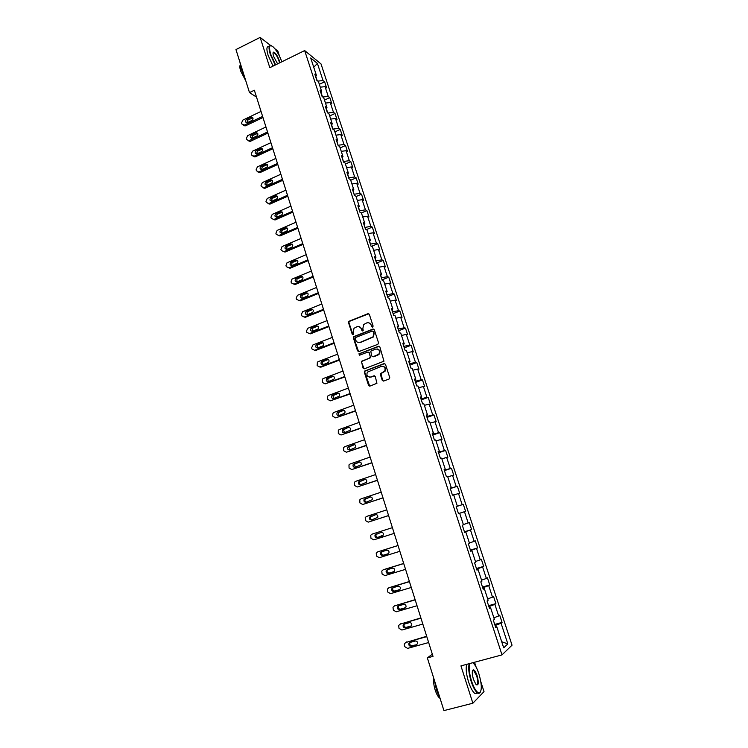 <?xml version="1.0" encoding="UTF-8"?>
<svg xmlns="http://www.w3.org/2000/svg" width="748" height="748" viewBox="0 0 748 748"><rect width="100%" height="100%" fill="white"/><g stroke="black" fill="none" stroke-linecap="round" stroke-linejoin="round"><path stroke-width="1.12" d="M372.635 327.147L373.13 326.091L369.344 314.394L367.941 313.702L348.783 321.36L348.503 322.575L352.224 334.216L353.495 334.487L353.187 332.14L354.019 328.288L356.955 326.726C359.04 326.147 360.536 326.885 361.415 328.933L361.901 330.448L363.201 330.709L362.883 328.372L363.678 324.548L366.67 322.93C368.773 322.351 370.269 323.089 371.167 325.146L371.653 326.661L372.635 327.147M382.228 380.302L383.659 381.031L389.035 379.049L389.736 377.525L385.472 364.313L384.051 363.593L364.528 371.111L364.341 372.224L368.54 385.36L369.951 386.09L376.936 383.275L375.281 376.562L373.869 375.833L370.671 377.02C367.324 377.114 366.23 375.477 367.38 372.13L381.284 366.38C384.603 366.24 385.734 367.848 384.687 371.186L380.573 373.57L380.414 374.654L382.228 380.302L383.387 381.087M270.608 45.46L260.145 37.4L269.822 67.694L304.66 50.565L502.002 654.893L460.946 665.888L472.876 703.223L443.929 710.6L427.351 657.903L433.017 656.361L254.357 90.237L249.495 92.593L256.536 97.118M260.145 37.4L235.966 49.574L249.495 92.593M377.834 344.342L378.535 342.827L374.309 329.756L372.906 329.064L353.626 336.675L353.383 337.862L357.525 350.849L358.928 351.56L377.834 344.342M379.872 346.988L383.958 361.219L364.416 368.773L363.014 368.053L361.434 361.321L369.587 358.058L370.279 356.553L369.091 352.832L367.679 352.13L359.723 355.16L358.89 353.86L378.46 346.277L379.872 346.988M304.66 50.565L321.023 63.935L512.034 645.169L502.002 654.893M494.718 624.44L502.058 622.401L499.683 615.165L498.673 615.969L494.867 604.375L495.887 603.617L493.53 596.418L492.502 597.147L488.725 585.619L489.762 584.936L487.416 577.783L486.368 578.438L482.61 566.984L483.666 566.376L481.338 559.261L480.263 559.841L476.532 548.452L477.607 547.919L475.289 540.851L474.204 541.356L470.483 530.033L471.586 529.575L469.286 522.553L468.173 522.983L464.48 511.726L465.602 511.342L463.311 504.358L462.18 504.713L458.505 493.521L459.655 493.213L457.374 486.265L456.224 486.546L452.568 475.429L453.737 475.186L451.474 468.285L450.296 468.491L446.668 457.439L447.856 457.271L445.602 450.408L444.406 450.548L440.806 439.553L442.003 439.45L439.768 432.625L438.552 432.699L434.971 421.769L436.196 421.741L433.962 414.953L432.737 414.962L429.174 404.088L430.409 404.135L428.202 397.384L426.949 397.319L423.405 386.52L424.668 386.623L422.461 379.919L421.199 379.788L417.674 369.045L418.955 369.213L416.767 362.546L415.477 362.35L411.97 351.672L413.27 351.906L411.091 345.277L409.792 345.015L406.304 334.393L407.623 334.702L405.463 328.11L404.135 327.774L400.676 317.217L402.003 317.591L399.853 311.037L398.516 310.635L395.075 300.144L396.421 300.574L394.28 294.058L392.924 293.599L389.502 283.155L390.867 283.66L388.745 277.181L387.371 276.657L383.967 266.279L385.351 266.84L383.228 260.388L381.845 259.808L378.451 249.486L379.853 250.113L377.749 243.698L376.347 243.053L372.981 232.796L374.393 233.479L372.308 227.102L370.877 226.392L367.53 216.191L368.97 216.939L366.885 210.599L365.445 209.833L362.116 199.688L363.565 200.483L361.499 194.181L360.04 193.358L356.731 183.269L358.199 184.13L356.142 177.865L354.674 176.977L351.382 166.944L352.86 167.861L350.812 161.633L349.325 160.689L346.053 150.713L347.549 151.685L345.52 145.495L344.015 144.495L340.761 134.565L342.266 135.603L340.247 129.441L338.732 128.385L335.487 118.511L337.021 119.605L335.011 113.472L333.477 112.359L330.251 102.551L331.794 103.692L329.793 97.595L328.25 96.427L325.043 86.675L326.605 87.871L324.613 81.812L323.052 80.588L317.414 63.421L310.71 57.979L316.413 75.398L314.786 74.127L316.815 80.317L318.433 81.569L321.668 91.471L320.06 90.256L322.098 96.492L323.706 97.679L326.96 107.637L325.361 106.487L327.418 112.752L328.998 113.883L332.28 123.897L330.7 122.803L332.757 129.095L334.337 130.171L337.629 140.25L336.067 139.212L338.133 145.542L339.695 146.561L343.005 156.687L341.462 155.706L343.547 162.082L345.09 163.036L348.418 173.227L346.885 172.302L348.979 178.716L350.503 179.604L353.86 189.852L352.345 188.992L354.449 195.443L355.964 196.275L359.33 206.579L357.834 205.784L359.956 212.264L361.443 213.03L364.837 223.4L363.35 222.661L365.482 229.178L366.959 229.888L370.372 240.314L368.904 239.641L371.045 246.195L372.504 246.84L375.935 257.321L374.486 256.714L376.646 263.315L378.086 263.894L381.536 274.441L380.106 273.899L382.275 280.528L383.696 281.042L387.165 291.645L385.753 291.168L387.932 297.844L389.334 298.293L392.831 308.961L391.438 308.55L393.626 315.254L395.019 315.647L398.525 326.371L397.151 326.025L399.357 332.776L400.722 333.094L404.257 343.884L402.901 343.603L405.117 350.391L406.463 350.644L410.016 361.499L408.679 361.284L410.914 368.119L412.242 368.296L415.813 379.217L414.495 379.077L416.739 385.949L418.057 386.062L421.648 397.038L420.348 396.973L422.601 403.883L423.901 403.92L427.51 414.962L426.229 414.972L428.501 421.919L429.773 421.891L433.41 432.999L432.148 433.073L434.438 440.067L435.691 439.964L439.347 451.138L438.104 451.287L440.404 458.318L441.638 458.15L445.322 469.389L444.097 469.613L446.416 476.691L447.622 476.439L451.325 487.752L450.128 488.042L452.456 495.157L453.643 494.839L457.365 506.218L456.187 506.583L458.533 513.745L459.702 513.352L458.515 513.717M502.058 622.401L501.057 623.234L507.845 643.916L503.703 647.843L496.812 626.787L495.774 627.665L493.343 620.232L494.4 619.391L490.538 607.6L489.473 608.386L487.06 601.009L488.135 600.242L484.293 588.517L483.208 589.228L480.814 581.888L481.899 581.215L478.094 569.555L476.981 570.182L474.597 562.889L475.709 562.29L471.923 550.706L470.791 551.257L468.426 544.011L469.557 543.487L465.798 531.968L464.639 532.445L462.292 525.246L463.442 524.797L459.702 513.352M489.557 607.722L488.883 606.591M493.876 617.801L498.673 615.969M489.155 606.516L494.867 604.375M490.538 607.6L489.267 607.759M483.33 588.676L482.731 587.778M487.696 598.924L492.502 597.147M483.002 587.704L488.725 585.619M484.293 588.517L483.04 588.723M477.131 569.742L476.626 569.078M481.562 580.168L486.368 578.438M476.887 569.004L482.61 566.984M478.094 569.555L476.859 569.798M475.457 561.524L480.263 559.841M470.81 550.416L476.532 548.452M471.923 550.706L470.707 550.995M469.398 542.983L474.204 541.356M464.77 531.931L470.483 530.033M465.798 531.968L464.592 532.295M463.367 524.554L468.173 522.983M458.758 513.567L464.48 511.726M456.458 506.508L463.311 504.358M456.458 506.527L462.18 504.713M453.699 495.017L458.505 493.521M457.365 506.218L456.187 506.592M450.502 488.313L456.224 486.546M447.772 476.878L452.568 475.429M451.325 487.752L450.165 488.164M444.434 469.744L444.321 470.286M444.583 470.202L450.296 468.491M441.862 458.842L446.668 457.439M445.322 469.389L444.172 469.847M438.478 451.521L438.431 452.278M438.693 452.194L444.406 450.548M436 440.909L440.806 439.553M439.347 451.138L438.216 451.633M432.55 433.41L432.578 434.382M432.84 434.289L438.552 432.699M430.165 423.078L434.971 421.769M433.41 432.999L432.297 433.531M426.659 415.402L426.762 416.589M427.014 416.496L432.737 414.962M424.368 405.351L429.174 404.088M427.51 414.962L426.416 415.533M420.806 397.506L420.974 398.899M421.236 398.806L426.949 397.319M418.6 387.735L423.405 386.52M421.648 397.038L420.563 397.637M414.99 379.713L415.224 381.302M415.477 381.209L421.199 379.788M412.868 370.213L417.674 369.045M415.813 379.217L414.747 379.853M409.203 362.013L409.502 363.818M409.764 363.724L415.477 362.35M407.174 352.794L411.97 351.672M410.016 361.499L408.969 362.172M403.453 344.426L403.817 346.427M404.079 346.333L409.792 345.015M401.508 335.478L406.304 334.393M404.257 343.884L403.219 344.585M397.73 326.941L398.17 329.139M398.422 329.045L404.135 327.774M395.87 318.255L400.676 317.217M398.525 326.371L397.506 327.11M392.046 309.56L392.55 311.953M392.803 311.86L398.516 310.635M390.269 301.135L395.075 300.144M392.831 308.961L391.821 309.728M386.398 292.272L386.959 294.862M387.212 294.768L392.924 293.599M384.696 284.118L389.502 283.155M387.165 291.645L386.174 292.459M380.779 275.086L381.405 277.873M381.658 277.77L387.371 276.657M379.161 267.186L383.967 266.279M381.536 274.441L380.554 275.273M375.187 258.004L375.879 260.977M376.132 260.874L381.845 259.808M373.654 250.356L378.451 249.486M375.935 257.321L374.972 258.2M369.634 241.015L370.391 244.175M370.634 244.072L376.347 243.053M368.175 233.619L372.981 232.796M370.372 240.314L369.419 241.221M364.108 224.119L364.921 227.467M365.174 227.364L370.877 226.392M362.733 216.976L367.53 216.191M364.837 223.4L363.902 224.335M358.619 207.327L359.489 210.852M359.732 210.749L365.445 209.833M357.32 200.436L362.116 199.688M359.33 206.579L358.414 207.542M353.159 190.628L354.094 194.34M354.337 194.228L360.04 193.358M351.934 183.98L356.731 183.269M353.86 189.852L352.953 190.852M347.726 174.022L348.718 177.912M348.961 177.8L354.674 176.977M346.586 167.617L351.382 166.944M348.418 173.227L347.521 174.256M342.322 157.51L343.379 161.577M343.622 161.465L349.325 160.689M341.256 151.339L346.053 150.713M343.005 156.687L342.126 157.753M336.955 141.092L338.068 145.336M338.311 145.224L344.015 144.495M335.964 135.164L340.761 134.565M337.629 140.25L336.759 141.335M331.616 124.766L332.841 129.152M333.028 129.067L338.732 128.385M330.7 119.063L335.487 118.511M332.28 123.897L331.429 125.019M333.477 112.359L327.774 113.004L326.306 108.535M325.464 103.065L330.251 102.551M326.96 107.637L326.119 108.787M322.453 96.754L321.032 92.387M322.79 97.006L328.25 96.427M320.256 87.151L325.043 86.675M321.668 91.471L320.845 92.649M317.171 80.597L315.778 76.333M317.816 81.093L323.052 80.588M313.739 67.236L317.414 63.421M316.413 75.398L315.6 76.605M279.546 56.334L277.835 51.023L274.881 48.742M472.876 703.223L484.012 691.629L480.842 681.793M476.13 667.132L474.55 662.242M432.325 654.154L427.351 657.903M495.821 626.889L495.073 625.515M501.702 641.719L507.845 643.916M495.344 625.44L501.057 623.234M496.812 626.787L495.531 626.918M319.331 84.328L324.613 81.812M324.492 100.101L329.793 97.595M329.681 115.949L335.011 113.472M334.898 131.891L340.247 129.441M340.144 147.926L345.52 145.495M345.417 164.046L350.812 161.633M350.719 180.249L356.142 177.865M356.048 196.546L361.499 194.181M361.331 212.974L366.885 210.599M366.37 229.608L372.308 227.102M371.382 246.344L377.749 243.698M376.581 263.109L383.228 260.388M382.06 279.864L388.745 277.181M387.567 296.722L394.28 294.058M393.111 313.664L399.853 311.037M398.684 330.709L405.463 328.11M404.285 347.848L411.091 345.277M409.923 365.089L416.767 362.546M415.589 382.424L422.461 379.919M421.292 399.862L428.202 397.384M427.024 417.403L433.962 414.953M432.793 435.037L439.768 432.625M438.59 452.783L445.602 450.408M444.434 470.623L451.474 468.285M450.296 488.575L457.374 486.265M458.477 513.596L465.602 511.342M464.433 531.8L471.586 529.575M470.417 550.107L477.607 547.919M476.439 568.527L483.666 566.376M482.497 587.049L489.762 584.936M488.594 605.693L495.887 603.617M372.411 327.194L371.569 325.24L368.886 322.846M359.115 326.624L361.836 329.026L362.677 330.981M368.801 313.739L349.213 321.453L348.933 322.678L353 334.749M373.719 329.083L354.056 336.759L353.804 337.946L358.601 351.625M373.233 331.542L372.242 331.055L355.711 337.46L355.225 338.507L355.73 340.106C356.618 342.163 358.105 342.902 360.199 342.341L373.065 336.843L373.748 333.15L373.635 331.635L372.869 331.102M358.601 342.547L360.199 342.341M373.635 331.635L374.15 333.234L373.467 336.927L360.611 342.416M368.427 352.121L369.493 352.906L370.494 357.74L361.845 361.377L361.649 362.518L364.136 368.839M379.227 346.287L359.648 353.673L359.564 355.197M377.572 355.038L378.956 353.972C380.124 350.597 379.03 348.97 375.655 349.092L370.756 351.139L371.756 355.992L373.168 356.703L379.358 354.038C380.545 351.504 379.872 349.821 377.366 348.989M377.974 355.104L373.57 356.768M382.854 366.258C385.426 366.988 386.164 368.642 385.08 371.232L380.966 373.617L382.63 380.339M369.615 377.198L370.671 377.02M374.542 375.814L371.083 377.067M384.762 363.584L364.94 371.158L364.762 372.27L369.708 386.146M262.613 116.398L244.353 125.094L241.866 124L241.557 123.009L242.81 120.129L261.043 111.415M262.978 117.53L245.596 125.795L243.39 125.271M252.861 117.829L247.7 120.129L246.821 122.737M247.457 122.588L251.973 120.437C253.516 118.82 253.348 117.717 251.468 117.109L246.466 119.409C244.923 121.036 245.101 122.139 246.999 122.728L247.457 122.588M281.846 61.775C279.462 55.399 276.638 50.499 273.385 47.087C269.448 44.001 268.551 46.367 270.683 54.202L275.591 64.852M275.208 65.039L270.243 54.239C268.345 47.722 268.7 44.871 271.29 45.675M277.601 63.861L273.618 56.409C272.87 53.959 272.824 52.538 273.488 52.145C275.386 52.566 277.349 55.436 279.387 60.738L279.892 62.738M279.471 62.944L278.957 60.775C277.461 56.689 275.797 53.987 273.955 52.678L273.048 52.912M244.521 76.773L241.062 68.713L239.958 62.271M245.811 80.887L240.641 71.004C239.771 68.143 239.612 66.189 240.164 65.132M273.057 66.095L268.102 55.305C266.213 48.816 266.569 45.955 269.149 46.722M469.866 663.495C468.613 667.225 469.174 673.097 471.549 681.091C474.176 688.73 476.747 692.685 479.253 692.957C482.077 691.068 481.983 684.747 478.954 673.995C477.514 669.582 475.896 666.253 474.12 664.018L472.783 662.719M480.497 691.984L479 693.433L477.617 693.013C475.326 691.32 473.147 687.403 471.1 681.269C468.79 673.527 468.164 667.655 469.22 663.672M477.14 675.734C479 683.289 478.561 686.14 475.84 684.27L473.437 679.287C471.932 673.873 471.885 670.722 473.297 669.834C474.55 669.974 475.831 671.947 477.14 675.734M476.354 684.813C478.178 684.785 478.29 681.821 476.71 675.912L473.69 670.489L472.512 670.666M440.133 698.539L436.523 690.329L434.532 680.736M439.974 698.286L439.918 698.258C438.169 697.071 436.58 694.303 435.14 689.946C433.765 685.336 433.326 681.503 433.812 678.455M477.757 693.097L475.083 693.667C472.773 691.975 470.604 688.067 468.557 681.942C466.247 674.2 465.63 668.329 466.705 664.346M267.541 132.003L248.729 140.774L246.7 139.502L246.382 138.511L247.644 135.631L265.961 126.992M267.887 133.097L250.43 141.288L248.252 140.792M257.714 133.331L252.534 135.612L251.693 138.268M252.319 138.118L256.854 135.986C258.415 134.322 258.219 133.209 256.265 132.658L251.319 134.93C249.757 136.603 249.963 137.716 251.926 138.249L252.319 138.118M272.487 147.683L254.068 156.22L251.552 155.098L251.244 154.097L252.506 151.208L270.898 142.653M272.824 148.74L255.292 156.856L253.133 156.407M262.585 148.917L257.406 151.18L256.583 153.882M257.2 153.742L261.753 151.629C263.333 149.899 263.109 148.796 261.08 148.3L256.19 150.526C254.619 152.265 254.844 153.368 256.891 153.845L257.2 153.742M277.471 163.457L258.686 172.021L256.442 170.768L256.125 169.759L257.396 166.879L275.872 158.389M277.789 164.467L260.173 172.517L258.051 172.096M267.494 164.588L262.305 166.823L261.51 169.581M262.109 169.441L266.681 167.346C268.28 165.57 268.027 164.457 265.923 164.027L261.099 166.215C259.5 168.001 259.762 169.113 261.875 169.525L262.109 169.441M282.473 179.314L263.707 187.767L261.351 186.523L261.033 185.513L262.305 182.624L280.865 174.219M282.781 180.287L264.904 188.328L262.997 187.87M272.412 180.343L267.223 182.559L266.466 185.373M267.045 185.233L271.636 183.157C273.254 181.315 272.973 180.212 270.795 179.838L266.026 181.988C264.418 183.83 264.699 184.934 266.886 185.289L267.045 185.233M287.503 195.256L268.841 203.559L266.288 202.371L265.97 201.352L267.251 198.463L285.886 190.132M287.793 196.182L270.028 204.082L267.98 203.727M277.368 196.182L272.169 198.379L271.44 201.24M272.001 201.1L276.62 199.043C278.256 197.145 277.938 196.041 275.685 195.742L270.982 197.837C269.355 199.744 269.673 200.847 271.935 201.128L272.001 201.1M292.562 211.282L273.815 219.51L271.253 218.304L270.926 217.275L272.216 214.386L290.935 206.139M292.842 212.17L274.993 219.987L273.815 219.51M282.342 212.114L277.143 214.274L276.451 217.191M281.781 212.245L280.603 211.74L275.965 213.778C274.329 215.742 274.666 216.836 276.994 217.06L281.641 215.022C283.277 213.058 282.931 211.955 280.612 211.74L281.781 212.245M297.648 227.401L278.817 235.545L276.236 234.32L275.919 233.292L277.125 230.431L296.012 222.221M297.91 228.243L279.986 235.985L278.817 235.545M287.335 228.121L282.071 230.3L281.491 233.236M282.005 233.105L286.755 231.048C288.307 229.056 287.933 227.972 285.633 227.785L280.902 229.842C279.341 231.824 279.715 232.909 282.005 233.105M302.762 243.605L283.847 251.665L281.257 250.421L280.93 249.383L282.043 246.578L301.117 238.406M303.015 244.409L285.007 252.067L283.847 251.665M292.356 244.222L287.026 246.419L286.568 249.364M287.054 249.243L291.907 247.158C293.366 245.157 292.954 244.082 290.692 243.923L285.867 245.999C284.39 247.99 284.782 249.075 287.054 249.243M307.905 259.902L288.896 267.877L286.297 266.615L285.979 265.568L286.998 262.81L306.25 254.666M308.139 260.659L290.056 268.242L288.896 267.877M297.405 260.416L292.001 262.623L291.673 265.577M292.122 265.465L297.078 263.352C298.443 261.342 298.013 260.276 295.778 260.145L290.85 262.239C289.467 264.25 289.887 265.316 292.122 265.465M313.075 276.283L293.983 284.175L291.374 282.894L291.047 281.846L291.982 279.135L311.411 271.019M313.3 276.994L295.133 284.502L293.983 284.175M302.473 276.695L297.012 278.92L296.806 281.884M297.227 281.772L302.267 279.64C303.548 277.62 303.09 276.564 300.892 276.461L295.871 278.583C294.572 280.594 295.021 281.65 297.227 281.772M318.274 292.758L299.097 300.565L296.479 299.265L296.143 298.209L297.461 295.301L316.6 287.466M318.48 293.431L300.238 300.855L299.097 300.565M307.568 293.066L302.052 295.31L301.968 298.274M302.351 298.171L307.493 296.012C308.69 293.992 308.204 292.945 306.035 292.861L300.92 295.011C299.705 297.021 300.182 298.078 302.351 298.171M323.501 309.326L304.24 317.049L301.603 315.721L301.276 314.665L302.585 311.757L321.818 304.006M323.697 309.953L305.362 317.292L304.24 317.049M312.692 309.522L307.129 311.794L307.166 314.758M307.503 314.665L312.739 312.468C313.851 310.457 313.337 309.42 311.205 309.354L306.007 311.533C304.866 313.543 305.371 314.59 307.503 314.665M328.755 325.988L309.41 333.617L306.764 332.271L306.428 331.205L307.746 328.297L327.072 320.64M328.942 326.558L310.523 333.823L309.41 333.617M317.835 326.072L312.225 328.372L312.393 331.327M312.692 331.242L318.003 329.026C319.041 327.007 318.508 325.978 316.404 325.941L311.121 328.148C310.055 330.158 310.579 331.196 312.692 331.242M334.047 342.734L314.609 350.279L311.944 348.914L311.617 347.848L312.935 344.931L332.346 337.357M334.216 343.267L315.712 350.447L314.609 350.279M323.005 342.724L317.367 345.034L317.657 347.998M317.9 347.923L323.304 345.67C324.258 343.659 323.706 342.64 321.64 342.621L316.264 344.856C315.282 346.866 315.824 347.885 317.9 347.923M339.358 359.582L319.835 367.034L317.161 365.65L317.386 362.163L318.152 361.658L337.657 354.178M339.517 360.069L320.929 367.156L319.835 367.034M328.194 359.461L322.528 361.789L322.949 364.744M323.145 364.687L328.624 362.397C329.513 360.405 328.933 359.395 326.895 359.386L321.444 361.658C320.527 363.659 321.098 364.669 323.145 364.687M344.706 376.524L325.09 383.883L322.407 382.48L322.566 379.049L323.407 378.479L342.986 371.083M344.847 376.964L325.09 383.883M333.421 376.3L327.736 378.647L328.279 381.592M328.419 381.545L333.973 379.227C334.786 377.244 334.188 376.253 332.177 376.253L326.652 378.553C325.81 380.536 326.399 381.536 328.419 381.545M350.083 393.56L330.373 400.825L327.68 399.395L327.334 398.31L327.783 396.029L328.681 395.393L348.353 388.09M350.204 393.944L330.373 400.825M338.666 393.233L332.972 395.589L333.636 398.525M333.72 398.506L339.34 396.16C340.088 394.177 339.48 393.196 337.498 393.214L331.897 395.542C331.121 397.515 331.729 398.506 333.72 398.506M355.487 410.689L335.693 417.87L332.982 416.412L332.636 415.318L333.028 413.102L333.982 412.4L353.757 405.192M355.599 411.026L335.693 417.87M343.94 410.259L338.236 412.625L339.031 415.561L344.744 413.176C345.426 411.213 344.8 410.241 342.846 410.269L337.18 412.625C336.46 414.588 337.086 415.561 339.05 415.551M360.929 427.921L341.041 434.999L338.311 433.531L338.311 430.268L339.321 429.502L359.18 422.386M361.022 428.211L341.041 434.999M348.222 427.417L342.491 429.801C341.836 431.755 342.472 432.718 344.407 432.699L350.167 430.296C350.793 428.342 350.148 427.379 348.222 427.417L343.538 429.763L344.454 432.681M366.389 445.247L346.408 452.231L343.669 450.735L343.631 447.528L344.688 446.696L364.641 439.684M366.473 445.49L346.408 452.231M354.561 444.621L348.867 446.986L349.924 449.894M349.802 449.941L355.618 447.51C356.188 445.574 355.534 444.621 353.626 444.658L347.829 447.07C347.231 449.015 347.885 449.969 349.802 449.941M371.896 462.666L351.822 469.566L349.064 468.042L348.979 464.882L350.083 463.994L370.129 457.075M371.952 462.862L351.822 469.566M359.9 461.946L354.234 464.312L355.431 467.21M355.216 467.285L361.097 464.826C361.621 462.9 360.947 461.965 359.068 462.002L353.206 464.443C352.663 466.369 353.337 467.313 355.216 467.285M377.422 480.197L357.254 486.985L354.487 485.443L354.365 482.338L355.506 481.394L375.646 474.569M377.469 480.338L357.254 486.985M365.258 479.375L359.638 481.731C359.105 483.199 359.554 484.162 360.985 484.62M360.667 484.723L366.604 482.245C367.081 480.328 366.389 479.403 364.538 479.449L358.619 481.908C358.124 483.825 358.806 484.76 360.667 484.723M382.985 497.822L362.724 504.517L359.938 502.946L359.779 499.888L360.966 498.888L381.2 492.156M383.013 497.906L362.724 504.517M370.625 496.906L365.071 499.243C364.585 500.795 365.089 501.749 366.595 502.114M366.155 502.263L372.149 499.758C372.569 497.859 371.868 496.943 370.036 496.99L364.07 499.468C363.612 501.375 364.313 502.301 366.155 502.263M388.577 515.55L368.222 522.141L365.426 520.552L365.23 517.532L366.455 516.485L386.781 509.856M388.595 515.587L368.222 522.141M375.982 514.559L370.541 516.859C370.101 518.514 370.681 519.458 372.289 519.701M371.672 519.897L377.712 517.382C378.095 515.494 377.385 514.577 375.571 514.633L369.549 517.13C369.138 519.019 369.849 519.944 371.672 519.897M394.205 533.371L373.748 539.869L370.943 538.251L370.718 535.278L371.971 534.175L392.401 527.649M377.02 533.689L376.038 534.577C375.674 536.447 376.394 537.363 378.189 537.316L382.452 535.961M377.216 537.644L383.303 535.101C383.649 533.231 382.929 532.324 381.125 532.38L375.057 534.895C374.692 536.765 375.412 537.681 377.216 537.644L378.189 537.316M398.029 545.498L378.31 551.678M399.862 551.304L379.311 557.699L376.487 556.063L376.235 553.127L377.525 551.968L398.048 545.544M382.228 551.631L381.574 552.389C381.246 554.249 381.976 555.156 383.761 555.11L388.296 553.698M382.789 555.484L387.875 553.894L388.932 552.931C389.241 551.07 388.502 550.173 386.725 550.229L381.648 551.809L380.601 552.753C380.274 554.614 381.003 555.521 382.789 555.484L383.761 555.11M403.696 563.45L383.687 569.621M405.556 569.34L384.902 575.623L382.069 573.968L381.789 571.07L383.107 569.864L403.724 563.553M387.67 569.602L387.146 570.303C386.847 572.145 387.586 573.052 389.353 573.005L394.074 571.566M388.399 573.426L393.513 571.865L394.589 570.864C394.86 569.013 394.112 568.115 392.354 568.171L387.249 569.733L386.183 570.715C385.893 572.566 386.632 573.473 388.399 573.426L389.353 573.005M409.39 581.495L389.11 587.685M411.278 587.479L390.531 593.66L387.679 591.977L387.38 589.115L388.726 587.872L409.446 581.654M393.186 587.676L392.747 588.321C392.485 590.153 393.233 591.051 394.981 591.004L399.843 589.555M394.046 591.472L399.18 589.938L400.274 588.9C400.517 587.068 399.759 586.17 398.011 586.226L392.887 587.76L391.802 588.779C391.541 590.621 392.289 591.518 394.046 591.472L394.981 591.004M415.121 599.653L394.57 605.861M417.038 605.73L396.188 611.799L393.326 610.097L392.999 607.264L394.374 605.974L415.187 599.868M398.749 605.833L398.385 606.432C398.151 608.255 398.908 609.153 400.648 609.106L405.622 607.657M399.722 609.629L404.874 608.124L405.996 607.039C406.201 605.216 405.444 604.328 403.705 604.384L398.553 605.889L397.45 606.946C397.216 608.769 397.973 609.667 399.722 609.629L400.648 609.106M420.881 617.913L400.087 624.169M422.826 624.075L401.882 630.04L399.002 628.311L398.656 625.524L400.049 624.187L420.965 618.185M404.369 624.094L404.051 624.655C403.855 626.469 404.612 627.357 406.342 627.32L411.428 625.861M405.425 627.881L410.605 626.403L411.746 625.291C411.924 623.477 411.157 622.598 409.427 622.645L404.257 624.131L403.135 625.216C402.929 627.03 403.696 627.927 405.425 627.881L406.342 627.32M426.678 636.286L405.697 642.523M428.651 642.541L407.604 648.394L404.715 646.637L404.341 645.459L404.35 643.878L405.771 642.504L426.781 636.613M410.026 642.457L409.754 642.981C409.586 644.785 410.353 645.664 412.073 645.627L416.374 644.795L417.524 643.654C417.683 641.849 416.898 640.971 415.187 641.017L409.988 642.476L408.847 643.589C408.679 645.402 409.446 646.281 411.166 646.244L416.374 644.795M244.353 125.094L245.596 125.795M247.7 120.129L246.466 119.409M252.198 117.988L250.982 117.258M249.196 140.615L250.43 141.288M252.534 135.612L251.319 134.93M257.06 133.481L255.853 132.789M254.068 156.22L255.292 156.856M257.406 151.18L256.19 150.526M261.95 149.067L260.743 148.413M258.967 171.918L260.173 172.517M262.305 166.823L261.099 166.215M266.868 164.738L265.671 164.111M263.885 187.692L265.091 188.253M267.223 182.559L266.026 181.988M271.805 180.483L270.617 179.903M268.841 203.559L270.028 204.082M272.169 198.379L270.982 197.837M276.779 196.322L275.601 195.78M277.143 214.274L275.965 213.778M282.146 230.272L280.977 229.804M286.793 228.252L285.633 227.785M287.176 246.344L286.017 245.924M291.842 244.353L290.692 243.923M292.234 262.511L291.084 262.127M296.919 260.538L295.778 260.145M297.311 278.761L296.171 278.415M302.024 276.807L300.892 276.461M302.426 295.105L301.294 294.796M307.157 293.169L306.035 292.861M307.568 311.533L306.446 311.271M312.318 309.625L311.205 309.354M312.739 328.054L311.626 327.839M317.507 326.165L316.404 325.941M317.928 344.669L316.834 344.491M322.725 342.799L321.64 342.621M323.155 361.377L322.07 361.237M327.97 359.526L326.895 359.386M328.409 378.17L327.334 378.077M333.253 376.347L332.177 376.253M333.692 395.066L332.626 395.019M338.554 393.27L337.498 393.214M339.012 412.055L337.956 412.045M343.893 410.278L342.846 410.269M344.351 429.137L343.304 429.174M349.727 446.313L348.69 446.397M354.468 444.602L353.626 444.658M355.132 463.592L354.103 463.723M359.751 461.927L359.068 462.002M360.564 480.964L359.554 481.142M365.052 479.365L364.538 479.449M366.034 498.439L365.024 498.654M371.522 516.008L370.531 516.27M377.525 551.968L378.507 551.613M383.107 569.864L384.07 569.462M388.726 587.872L389.68 587.414M399.684 589.686L399.18 589.938M394.374 605.974L395.318 605.469M405.519 607.759L404.874 608.124M400.049 624.187L400.984 623.626M411.381 625.926L410.605 626.403M405.771 642.504L406.688 641.896M412.073 645.627L411.166 646.244M243.792 125.262L245.026 125.973M252.684 117.838L251.468 117.109M273.955 52.678L273.02 53.145M273.347 52.612L273.488 52.145M475.083 693.667L477.617 693.013M473.69 670.489L472.474 670.806M473.054 670.302L473.297 669.834M479.253 692.957L479 693.433M248.729 140.774L249.954 141.437M257.471 133.35L256.265 132.658M253.694 156.351L254.909 156.987M262.286 148.955L261.08 148.3M258.686 172.021L259.893 172.62M267.12 164.644L265.923 164.027M263.707 187.767L264.904 188.328M271.982 180.418L270.795 179.838M268.756 203.587L269.944 204.111M276.863 196.285L275.685 195.742M282.071 230.3L280.902 229.842M287.026 246.419L285.867 245.999M292.001 262.623L290.85 262.239M297.012 278.92L295.871 278.583M302.052 295.31L300.92 295.011M307.129 311.794L306.007 311.533M312.225 328.372L311.121 328.148M317.367 345.034L316.264 344.856M322.528 361.789L321.444 361.658M327.736 378.647L326.652 378.553M332.972 395.589L331.897 395.542M338.236 412.625L337.18 412.625M343.538 429.763L342.491 429.801M348.867 446.986L347.829 447.07M354.234 464.312L353.206 464.443M359.638 481.731L358.619 481.908M365.071 499.243L364.07 499.468M370.541 516.859L369.549 517.13M376.038 534.577L375.057 534.895M381.574 552.389L380.601 552.753M387.146 570.303L386.183 570.715M392.747 588.321L391.802 588.779M398.385 606.432L397.45 606.946M404.051 624.655L403.135 625.216M409.754 642.981L408.847 643.589"/></g></svg>
